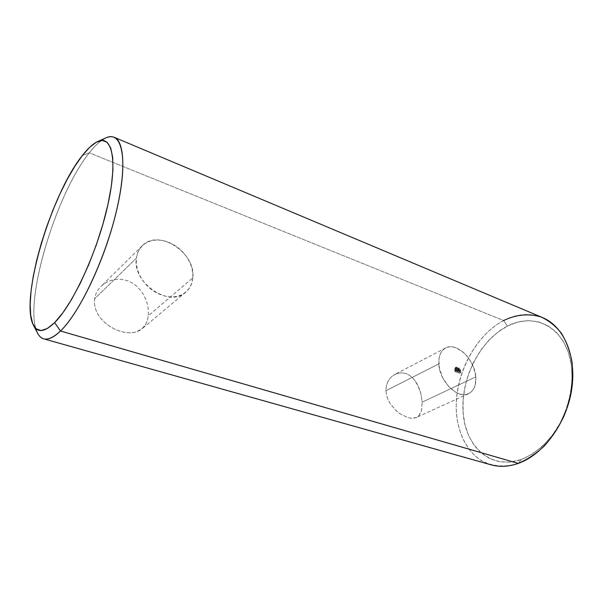 <?xml version="1.0" encoding="UTF-8"?>
<svg xmlns="http://www.w3.org/2000/svg" width="603" height="603" viewBox="0 0 603 603"><rect width="100%" height="100%" fill="white"/><g stroke="black" fill="none" stroke-linecap="round" stroke-linejoin="round"><path stroke-width="0.45" stroke-dasharray="3.02 2.26" d="M192.824 277.893C192.267 283.832 189.9 288.603 185.732 292.206C169.556 308.088 132.034 282.928 136.384 258.159L94.573 298.832L94.46 303.98L95.576 309.158L97.829 314.125L101.116 318.783L105.239 322.944L110.032 326.524L115.271 329.396L120.66 331.446L126.004 332.615L131.039 332.848L135.615 332.132L141.924 328.884L145.534 324.587L147.336 320.487L148.308 315.776L192.824 277.893L148.308 315.776L148.421 310.635L147.682 305.314L146.092 299.97L143.702 294.875L140.529 290.171L136.632 286.101L132.102 282.852L127.052 280.568L121.723 279.385L116.281 279.347L111.012 280.425L106.136 282.536L101.847 285.588L98.387 289.425L95.907 293.91L94.573 298.832L94.46 303.98L95.576 309.158L97.829 314.125L101.116 318.783L105.239 322.944L110.032 326.524L115.271 329.396L120.66 331.446L126.004 332.615L131.039 332.848L135.615 332.132L139.617 330.489L142.934 327.964L145.534 324.587L147.336 320.487L148.308 315.776L148.421 310.635L147.682 305.314L146.092 299.97L143.702 294.875L140.529 290.171L136.632 286.101L132.102 282.852L127.052 280.568L121.723 279.385L116.281 279.347L111.012 280.425L106.136 282.536L101.847 285.588L98.387 289.425L95.907 293.91L94.573 298.832L136.384 258.159C137.039 253.139 138.999 249.009 142.255 245.76C158.529 228.22 196.314 253.049 192.824 277.893L192.741 272.571L191.626 267.114L189.515 261.71L186.5 256.561L182.671 251.843L178.179 247.727L173.182 244.373L167.845 241.893L162.365 240.401L156.946 239.956L151.798 240.582L147.109 242.285L143.069 245.006L139.851 248.647L137.59 253.087L136.384 258.159L136.301 263.654L137.356 269.353L139.504 275.028L142.67 280.44L146.71 285.377L151.466 289.621L156.742 293.005L162.313 295.402L167.951 296.721L173.43 296.925L178.541 296.028L183.093 294.06L186.907 291.128L189.862 287.352L191.86 282.882L192.824 277.893M475.812 376.867C476.317 385.249 473.898 390.842 468.569 393.661C457.828 399.548 439.278 381.232 438.788 363.918L385.928 390.714L386.515 395.146L387.993 399.563L390.231 403.746L396.525 411.035L400.226 413.892L407.764 417.57L411.246 418.263L416.304 417.51L419.002 415.482L420.562 413.055L421.618 409.942L422.183 402.148L475.812 376.867L473.724 367.709L469.247 359.011L466.3 355.235L463.014 352.024L455.928 347.765L452.378 346.883L449.009 346.898L445.934 347.81L443.295 349.612L441.177 352.227L439.685 355.566L438.878 359.516L439.444 368.606L442.828 378.051L448.511 386.35L455.574 392.161L459.267 393.834L462.878 394.588L466.262 394.407L469.277 393.299L471.825 391.332L473.807 388.581L475.156 385.159L475.812 376.867L422.183 402.148L420.773 393.239L419.356 388.799L415.181 380.862L412.444 377.659L409.324 375.187L405.887 373.543L402.291 372.842L398.658 373.091L395.199 374.259L392.063 376.287L389.425 379.076L387.45 382.498L386.244 386.44L385.928 390.714L386.515 395.146L387.993 399.563L390.231 403.746L396.525 411.035L400.226 413.892L407.764 417.57L411.246 418.263L414.314 418.135L416.914 417.201L419.002 415.482L421.618 409.942L422.183 402.148L420.773 393.239L417.495 384.631L415.181 380.862L412.444 377.659L409.324 375.187L405.887 373.543L402.291 372.842L398.658 373.091L394.807 374.455L392.063 376.287L389.425 379.076L387.45 382.498L386.244 386.44L385.928 390.714L438.788 363.918C438.502 356.049 440.77 350.742 445.587 347.984C456.411 341.592 474.9 359.486 475.812 376.867M542.572 317.608C529.977 312.701 516.997 313.673 503.633 320.54L507.417 326.11C480.003 340.175 460.586 378.782 463.104 412.58C465.245 446.454 490.895 470.355 521.324 459.516L510.289 462.079L499.683 461.777L489.915 458.74L481.322 453.185L474.177 445.421L468.682 435.803L464.973 424.716L463.104 412.58L463.112 399.812L464.951 386.825L468.554 374.018L473.785 361.792L480.508 350.539L488.513 340.612L497.573 332.366L507.417 326.11L517.721 322.115L528.145 320.615L538.306 321.746L547.803 325.575L556.23 332.065L563.187 341.049L568.327 352.242L571.358 365.199L572.081 379.4L570.43 394.204L566.443 408.924L560.293 422.876L552.288 435.411L542.813 445.964L532.328 454.097L521.324 459.516L518.248 463.413L521.324 459.516C534.077 454.391 546.243 444.207 555.921 430.248C568.162 410.869 573.913 386.402 571.358 365.199C566.089 327.557 534.688 311.563 507.417 326.11L503.633 320.54L89.319 152.83L82.37 155.491L89.319 152.83C93.578 147.418 97.641 143.303 101.515 140.476M105.924 137.883C100.844 140.235 95.312 145.217 89.319 152.83L503.633 320.54C478.94 333.474 459.908 365.071 456.69 396.714C453.433 428.311 466.835 457.798 491.083 464.823M454.715 369.322L455.333 367.566L456.328 367.815L457.157 369.134L458.408 368.742L459.403 370.287L459.674 373.234L454.873 371.561L454.715 369.322L455.845 368.765L456.011 371.011L454.873 371.561L454.715 369.322L455.167 367.619L455.936 367.611L457.157 369.134L458.122 368.599L459.509 371.003L459.674 373.234L454.873 371.561L456.011 371.011L460.813 372.684L459.674 373.234L460.813 372.684L460.647 370.453L459.509 371.003L460.647 370.453L459.26 368.049L457.157 369.134L458.295 368.576L457.066 367.046L455.936 367.611L457.066 367.046L456.305 367.061L455.845 368.765L454.715 369.322M35.773 328.447C25.612 294.362 57.345 192.289 89.319 152.83C55.423 194.407 22.537 305.676 37.605 333.225M518.248 463.413C504.583 467.702 491.505 466.398 480.636 460.164C466.737 450.743 458.174 433.286 456.411 412.942C453.878 376.883 474.471 335.758 503.633 320.54M456.011 371.011L456.011 367.333L457.066 367.046L458.295 368.576L459.094 368.003L460.277 369.006L460.813 372.684L456.011 371.011M458.167 370.943L457.858 368.584L456.614 367.92L456.501 370.355L458.167 370.943L456.501 370.355L455.371 370.913L457.029 371.493L458.167 370.943L457.029 371.493L456.938 370.182L458.069 369.624L458.167 370.943M460.195 371.652L459.946 369.526L458.853 368.855L458.725 371.131L460.195 371.652L458.725 371.131L457.587 371.689L459.056 372.202L460.195 371.652L459.056 372.202L458.973 371.064L460.112 370.513L460.195 371.652M458.973 371.064L458.129 369.42L459.26 368.863L460.112 370.513L458.973 371.064L458.506 369.654L457.504 369.76L459.26 368.863L457.504 369.76L457.496 370.461L458.634 369.903L458.634 369.202L457.504 369.76L457.587 371.689L458.725 371.131L458.634 369.903L457.496 370.461L457.587 371.689L459.056 372.202L458.973 371.064M456.938 370.182L456.004 368.448L457.134 367.89L458.069 369.624L456.938 370.182L456.35 368.652L455.529 368.448L455.257 368.998L456.667 367.89L455.318 368.689L455.265 369.503L456.403 368.946L456.388 368.441L455.257 368.998L455.371 370.913L456.501 370.355L456.403 368.946L455.265 369.503L455.371 370.913L457.029 371.493L456.938 370.182M185.732 292.206L141.924 328.884M468.569 393.661L416.304 417.51M445.587 347.984L394.807 374.455M142.255 245.76L100.957 286.425M457.556 368.614L458.695 368.056M455.167 367.619L456.305 367.061M457.722 369.413L458.853 368.855M455.529 368.448L456.667 367.89"/><path stroke-width="0.9" d="M503.633 320.54C516.364 314.464 528.839 313.281 541.034 316.997C548.722 320.479 555.469 325.854 561.28 333.12C566.368 341.381 569.948 351.006 572.028 362.004C573.875 379.641 571.26 397.528 564.167 415.64C558.762 427.03 552.152 437.122 544.351 445.926C536.067 453.72 527.369 459.554 518.248 463.413C543.145 454.76 566.413 423.532 571.621 389.832C576.943 356.117 563.737 326.246 542.572 317.608L114.178 137.296C125.303 141.471 126.208 175.722 113.801 221.399C101.485 267.023 78.088 314.238 60.504 331.009C80.093 312.52 106.58 255.785 117.404 206.919C128.386 157.941 121.731 130.256 105.924 137.883L97.837 141.479M33.467 325.266L37.605 333.225C42.074 341.75 49.702 341.004 60.504 331.009L54.617 322.628C44.63 332.193 37.574 333.067 33.467 325.266C19.537 300.083 50.795 194.528 82.37 155.491L89.628 147.336L96.359 142.21L102.299 140.446L107.161 142.308L110.696 147.923L112.678 157.27L112.927 170.106L111.367 186.01L107.99 204.319L102.917 224.195L96.382 244.675L88.686 264.725L80.237 283.35L71.463 299.646L62.787 312.912L54.617 322.628L47.29 328.529L41.079 330.542L36.172 328.808L32.698 323.585L30.693 315.248L30.165 304.236L31.055 291.045L33.278 276.166L36.73 260.097L41.283 243.348L46.785 226.396L53.079 209.738L59.983 193.842L67.31 179.189L74.847 166.255L82.37 155.491C87.94 148.338 93.058 143.687 97.724 141.532C112.241 134.537 117.947 160.715 107.522 206.414C97.241 252.001 72.729 304.96 54.617 322.628L60.504 331.009L518.248 463.413L60.504 331.009C53.735 337.484 48.127 340.092 43.687 338.826C40.024 337.703 37.386 334.243 35.773 328.447M101.515 140.476C106.392 136.949 110.613 135.894 114.178 137.296M43.687 338.826L491.083 464.823C499.608 467.212 508.661 466.745 518.248 463.413"/></g></svg>
